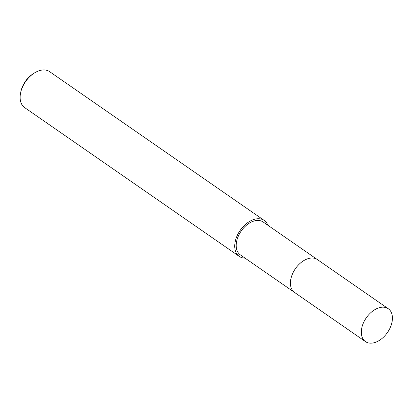 <?xml version="1.0" encoding="UTF-8"?>
<svg xmlns="http://www.w3.org/2000/svg" width="413" height="413" viewBox="0 0 413 413"><rect width="100%" height="100%" fill="white"/><g stroke="black" fill="none" stroke-linecap="round" stroke-linejoin="round"><path stroke-width="0.62" d="M298.351 265.043A20.01 12.886 124.7 0 0 293.024 272.725M317.122 259.4L263.148 221.982A20.01 12.886 124.7 0 0 247.96 224.068A20.01 12.886 124.7 0 0 236.701 241.032A20.01 12.886 124.7 0 0 240.351 254.867L294.324 292.285M267.841 225.235A21.884 14.094 124.7 0 0 264.217 220.439L49.617 71.656A21.884 14.094 124.7 0 0 34.119 73.178A21.884 14.094 124.7 0 0 20.686 92.497A21.884 14.094 124.7 0 0 20.671 92.579A21.884 14.094 124.7 0 0 24.682 107.628L239.282 256.406A21.884 14.094 124.7 0 0 245.043 258.12M264.217 220.439A21.884 14.094 124.7 0 0 247.604 222.721A21.884 14.094 124.7 0 0 235.286 241.28A21.884 14.094 124.7 0 0 239.282 256.406M34.119 73.178L32.89 73.968A19.38 12.483 124.7 0 0 20.996 91.082A19.38 12.483 124.7 0 0 20.98 91.154A19.38 12.483 124.7 0 0 20.965 91.227M372.924 342.991A20.01 12.886 124.7 0 0 390.223 327.638A20.01 12.886 124.7 0 0 388.277 308.733A20.01 12.886 124.7 0 0 380.827 307.355A20.01 12.886 124.7 0 0 363.523 322.708A20.01 12.886 124.7 0 0 365.474 341.618A20.01 12.886 124.7 0 0 372.924 342.991M388.277 308.733L317.39 259.581A20.015 12.891 124.7 0 0 309.941 258.202A20.015 12.891 124.7 0 0 292.631 273.566A20.015 12.891 124.7 0 0 294.588 292.476L365.474 341.618M20.98 91.154L20.671 92.579"/></g></svg>

